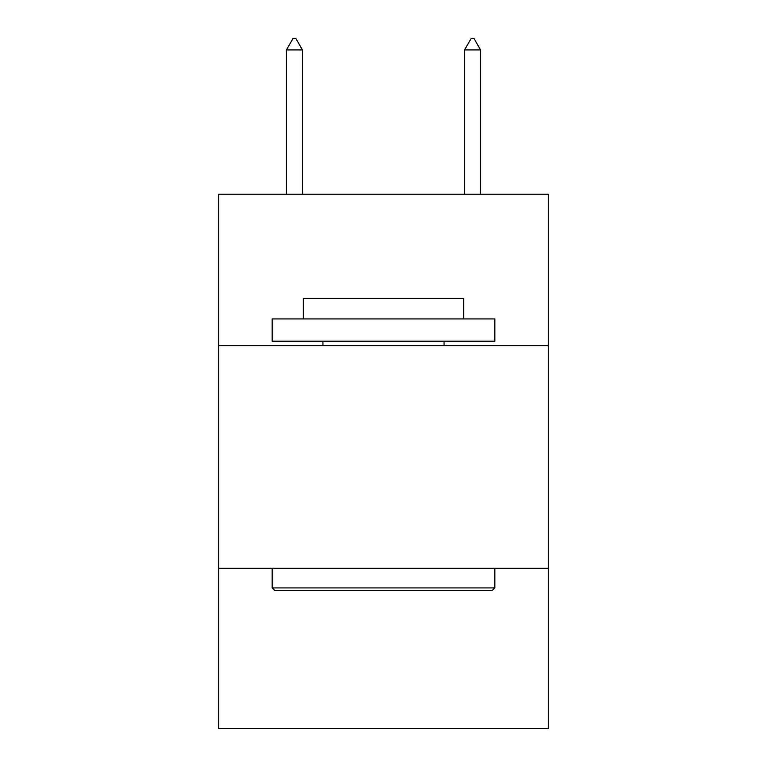 <?xml version="1.0" encoding="UTF-8"?>
<svg xmlns="http://www.w3.org/2000/svg" width="767" height="767" viewBox="0 0 767 767"><rect width="100%" height="100%" fill="white"/><g stroke="black" fill="none" stroke-linecap="round" stroke-linejoin="round"><path stroke-width="1.15" d="M548.28 345.649L548.28 194.224L218.72 194.224L218.72 345.649L548.28 345.649L548.28 728.65L218.72 728.65L218.72 345.649M548.28 568.318L218.72 568.318M274.835 590.59L272.16 587.915L494.84 587.915L492.165 590.59L274.835 590.59M494.84 318.928L494.84 341.19L272.16 341.19L272.16 318.928L494.84 318.928M303.339 318.928L303.339 298.44L463.661 298.44L463.661 318.928M494.84 568.318L494.84 587.915M272.16 568.318L272.16 587.915M444.064 341.19L444.064 345.649M322.936 341.19L322.936 345.649M302.447 49.932L295.765 38.35L293.09 38.35L286.417 49.932L302.447 49.932L302.447 194.224M286.417 49.932L286.417 194.224M471.235 38.35L473.91 38.35L480.583 49.932L464.553 49.932L471.235 38.35M480.583 194.224L480.583 49.932M464.553 194.224L464.553 49.932"/></g></svg>
